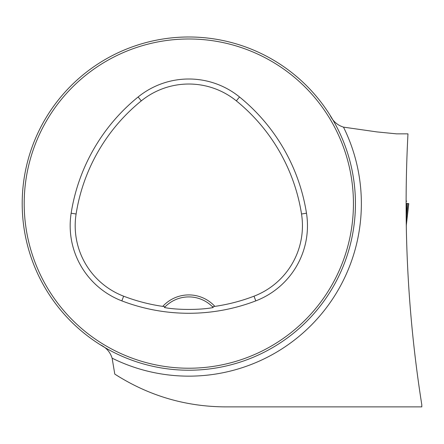 <?xml version="1.0" encoding="UTF-8"?>
<svg xmlns="http://www.w3.org/2000/svg" width="444" height="444" viewBox="0 0 444 444"><rect width="100%" height="100%" fill="white"/><g stroke="black" fill="none" stroke-linecap="round" stroke-linejoin="round"><path stroke-width="0.67" d="M330.053 115.207C332.883 121.223 337.362 125.197 343.49 127.128L376.945 131.912L396.553 133.855L407.969 133.855C403.135 225.485 407.742 315.789 421.8 404.773L421.8 406.882L225.474 406.882C185.481 406.665 148.585 395.737 114.785 374.098L118.837 376.662M343.49 127.128A172.544 172.544 0 0 1 112.116 358.164L114.785 374.098M22.2 203.607A166.617 166.617 0 0 0 272.128 347.902A166.617 166.617 0 0 0 272.128 59.313A166.617 166.617 0 0 0 22.2 203.607M31.086 257.298L29.937 253.79L31.086 257.298M137.862 362.243L138.423 362.421M346.548 149.917L347.696 153.424L346.548 149.917M239.777 44.972L241.98 45.699M240.187 45.105L239.421 44.855M242.507 361.338L239 362.487L242.507 361.338M347.452 254.562L346.725 256.765M347.319 254.973L347.569 254.207M30.181 152.647L30.003 153.208M135.126 45.876L138.633 44.727L135.126 45.876M112.116 358.164C110.179 352.031 106.205 347.541 100.194 344.699M396.553 133.855L376.945 131.912M406.737 406.882L395.41 406.882M407.22 149.445L407.287 147.852M162.765 306.382L165.168 306.76L164.413 307.548C177.334 310.062 200.372 310.051 213.225 307.548L212.471 306.76L214.868 306.382A35.326 35.326 0 0 0 162.765 306.382A182.09 182.09 0 0 1 123.637 296.187A75.458 75.458 0 0 1 76.107 214.002A182.09 182.09 0 0 1 141.292 100.877A75.458 75.458 0 0 1 236.347 100.877A182.09 182.09 0 0 1 301.526 214.002A75.458 75.458 0 0 1 254.001 296.187A182.09 182.09 0 0 1 214.868 306.382M121.839 300.877A187.113 187.113 0 0 0 255.8 300.877A80.481 80.481 0 0 0 306.488 213.22A187.113 187.113 0 0 0 239.51 96.975A80.481 80.481 0 0 0 138.128 96.975A187.113 187.113 0 0 0 71.145 213.22A80.481 80.481 0 0 0 121.839 300.877L123.637 296.187M24.198 203.607A164.619 164.619 0 0 0 271.129 346.17A164.619 164.619 0 0 0 271.129 61.044A164.619 164.619 0 0 0 24.198 203.607M164.413 307.548A33.322 33.322 0 0 1 165.051 306.876M212.587 306.876A33.322 33.322 0 0 1 213.225 307.548M165.168 306.76A33.322 33.322 0 0 1 212.471 306.76M406.327 225.18L408.78 203.602L406.704 203.607L406.299 226.94M406.377 222.322L408.78 203.602L406.704 203.48L407.847 203.607L406.499 215.279M255.8 300.877L254.001 296.187M239.51 96.975L236.347 100.877M306.488 213.22L301.526 214.002M71.145 213.22L76.107 214.002M138.128 96.975L141.292 100.877M406.088 201.138L406.765 201.138"/></g></svg>
